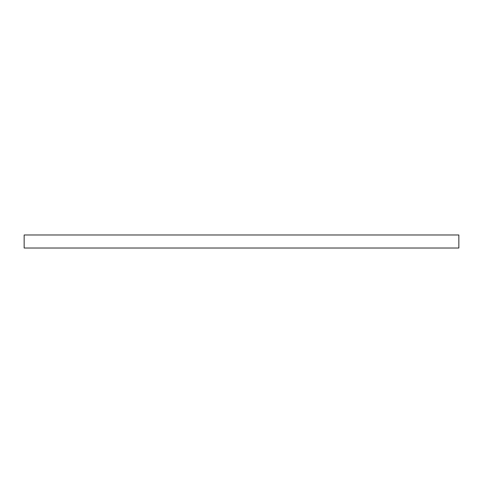 <?xml version="1.0" encoding="UTF-8"?>
<svg xmlns="http://www.w3.org/2000/svg" width="483" height="483" viewBox="0 0 483 483"><rect width="100%" height="100%" fill="white"/><g stroke="black" fill="none" stroke-linecap="round" stroke-linejoin="round"><path stroke-width="0.72" d="M458.85 241.5L458.85 248.02L24.15 248.02L24.15 234.98L458.85 234.98L458.85 241.5"/></g></svg>
